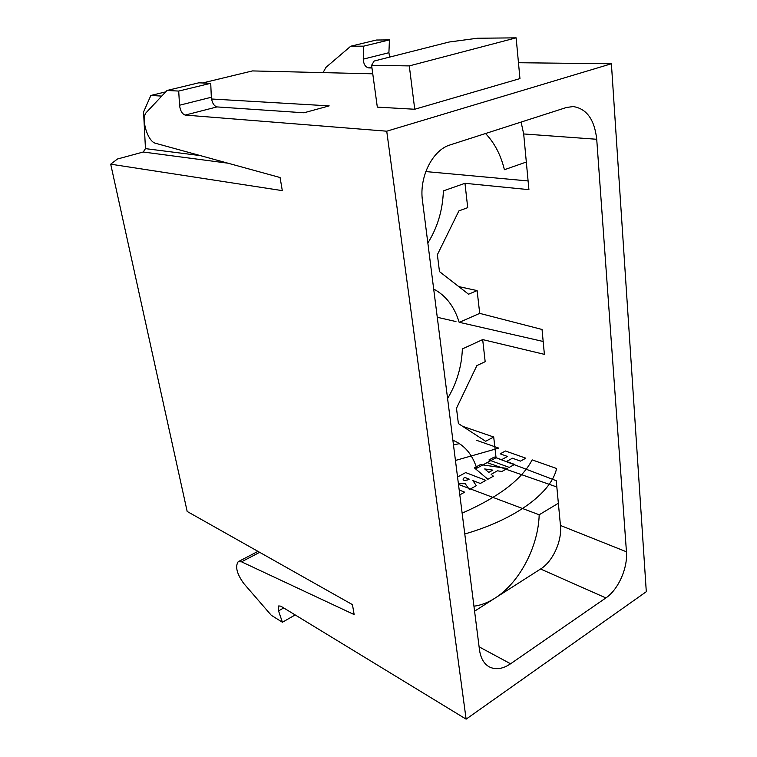 <?xml version="1.0" encoding="UTF-8"?>
<svg xmlns="http://www.w3.org/2000/svg" width="757" height="757" viewBox="0 0 757 757"><rect width="100%" height="100%" fill="white"/><g stroke="black" fill="none" stroke-linecap="round" stroke-linejoin="round"><path stroke-width="1.14" d="M611.401 63.768L646.298 591.7L466.123 719.15L386.732 131.198L611.401 63.768L518.469 62.727M479.105 646.847L510.587 663.775C502.733 669.037 495.608 670.068 489.23 666.851C483.903 663.785 480.648 658.107 479.484 649.837L422.463 200.605C419.018 176.958 432.597 149.914 450.188 144.89L566.454 107.485L573.191 106.557C586.675 108.667 594.519 119.568 596.724 139.269L626.446 551.787L560.454 525.462L556.244 480.695L496.053 457.748L493.706 437.016L485.644 441.284L458.382 423.56L456.48 408.25L476.863 365.622L485.171 361.676L482.673 339.59L544.387 354.352L542.04 329.465L479.701 313.37L477.118 290.584L468.574 294.218L439.476 271.583L437.376 254.693L458.903 210.9L467.722 207.655L464.968 183.308L528.916 189.657L523.683 133.951L521.09 122.076M510.587 663.775L605.884 597.926C618.261 589.684 627.846 568.024 626.446 551.787M211.515 98.997L329.181 105.876L303.992 112.784L216.966 106.917L185.21 115.083C182.172 114.052 180.28 110.768 179.532 105.232L178.709 91.067L167.013 90.471L146.555 112.244C140.48 117.78 147.549 141.786 155.639 143.31L280.081 177.526L282.304 190.632L110.702 164.184L187.178 511.467L352.459 604.644L354.144 614.57L241.549 561.826L238.171 561.722C235.039 566.586 236.856 573.787 243.64 583.344L271.28 615.28L282.408 622.254L278.538 610.88L278.727 605.931L280.819 606.177L466.123 719.15M185.21 115.083L386.732 131.198M227.961 163.19L143.243 152.015L117.449 159.017L110.702 164.184M143.243 152.015L145.458 148.627L200.387 155.611M165.698 91.871L150.861 95.458L143.565 111.951L145.458 148.627M458.789 286.6L477.118 290.584M462.65 426.333L493.706 437.016M496.053 457.748L476.711 468.271C472.321 454.285 464.372 444.946 452.885 440.252M482.673 339.59L462.376 348.92C461.656 366.71 456.726 383.241 447.586 398.523M479.701 313.37L459.187 322.416C454.455 306.699 445.958 295.571 433.695 289.051M464.968 183.308L443.384 190.878C442.703 210.143 437.518 227.516 427.847 242.997M473.948 606.206C480.988 605.288 487.991 602.6 494.964 598.162C519.425 582.843 538.341 546.668 539.183 514.769L458.487 484.442M526.323 162.036L504.399 169.719C500.841 155.015 494.548 142.941 485.521 133.516M558.363 503.244L539.183 514.769M560.454 525.462C562.148 540.99 552.865 561.448 540.583 569.009L474.573 611.192M372.756 73.808L252.45 70.921L202.564 82.967M150.861 95.458L161.733 96.092M323.059 72.615L325.964 67.364L350.737 46.215L363.634 46.168L363.256 59.141C363.587 64.194 365.385 67.118 368.659 67.903L371.961 67.969M371.602 65.32L377.317 107.125L414.741 109.254L519.945 78.596L516.142 37.85L409.291 65.906L371.602 65.32L374.119 61.043L449.071 42.023L477.336 38.247L516.142 37.85M487.092 462.622L556.84 486.988M437.272 317.278L455.969 321.555M459.385 322.331L543.176 341.473M425.794 171.574L528.102 180.951M350.737 46.215L376.409 40.026L389.429 39.903L388.909 52.706L389.675 57.097M414.741 109.254L409.291 65.906M216.966 106.917C213.871 105.933 211.998 102.706 211.326 97.256L210.73 83.298L178.709 91.067M210.73 83.298L198.788 82.816L167.013 90.471M295.183 614.93L282.408 622.254M389.429 39.903L363.634 46.168M457.55 477.005L465.678 472.586L485.89 480.373L480.307 483.468L472.879 480.572L476.314 485.691L469.397 489.533L465.224 483.751L458.382 483.609M525.812 458.184L520.532 461.117L512.423 458.222L506.518 461.477L514.609 464.41L509.243 467.391L488.927 459.953L494.274 457.058L501.588 459.698L507.493 456.462L500.169 453.85L505.43 450.992L525.812 458.184M474.365 467.864L480.421 464.58L507.322 468.46L501.91 471.469L497.444 470.816L491.132 474.317L493.394 476.2L487.868 479.276L474.365 467.864M469.208 479.143L464.949 477.478L463.644 478.197C462.262 480.279 463.681 480.837 467.902 479.862L469.208 479.143M459.196 489.978L464.647 492.173L459.811 494.86M488.795 472.377L484.679 468.952L492.845 470.144L488.795 472.377M462.13 513.142C498.702 497.094 522.037 479.342 532.133 459.877L556.594 468.498C551.626 492.239 516.416 519.122 464.779 533.978M455.449 460.455L498.778 448.125L476.617 440.319M459.442 443.602L453.481 444.974M596.724 139.269L523.683 133.951M368.659 67.903L371.838 67.089M540.583 569.009L605.884 597.926M211.326 97.256L179.532 105.232M283.724 607.947L278.538 610.88M259.66 552.336L241.549 561.826M388.909 52.706L363.256 59.141M257.948 551.37L238.531 561.533"/></g></svg>
